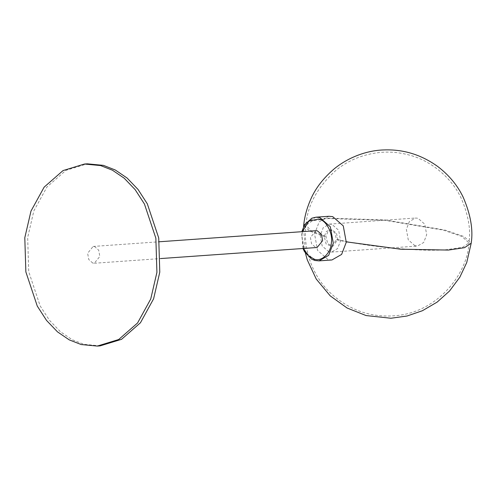 <?xml version="1.0" encoding="UTF-8"?>
<svg xmlns="http://www.w3.org/2000/svg" width="496" height="496" viewBox="0 0 496 496"><rect width="100%" height="100%" fill="white"/><g stroke="black" fill="none" stroke-linecap="round" stroke-linejoin="round"><path stroke-width="0.37" stroke-dasharray="2.48 1.86" d="M328.867 216.281L319.201 221.824L314.557 233.969L317.552 250.368L328.079 259.594L331.954 259.96M303.856 226.064L310.267 231.322L324.248 236.53L325.934 236.462L311.221 230.82L305.964 225.234C303.285 244.274 309.504 273.315 330.844 293.378C349.32 310.143 370.568 317.601 394.587 315.76C438.073 312.722 467.771 272.93 468.968 242.941C470.977 230.07 468.453 215.32 461.41 198.691C452.079 178.269 431.303 160.63 409.169 155.031C399.578 152.433 389.943 151.565 380.258 152.421C363.419 154.182 348.8 160.028 336.387 169.961C317.483 186.93 307.34 205.356 305.964 225.234L312.368 220.887L328.116 218.538L385.008 220.305L443.343 230.138L462.043 236.505L468.968 242.941L462.508 247.306L446.815 249.637C422.964 252.018 366.067 246.766 337.801 239.574L333.083 246.103L327.744 243.71L325.934 236.462L327.968 231.564L331.936 229.84L336.437 232.996L337.801 239.574L336.443 239.723L331.595 246.431L326.108 243.97L324.248 236.53L326.337 231.496L330.41 229.729L335.036 232.965L336.443 239.723L346.307 241.85M100.161 345.867L84.01 344.329L72.149 339.686L60.376 331.681L49.445 320.273L40.145 305.883L28.731 271.696L27.671 237.541L33.852 210.893L47.008 186.936L65.906 170.376L87.296 163.829M415.028 245.799L408.276 239.884L406.36 229.375L409.336 221.588L415.53 218.029L418.016 218.271L424.768 224.186L426.684 234.695L423.708 242.482L417.514 246.041L415.028 245.799M328.916 251.887L322.164 245.973L320.249 235.457L323.225 227.67L329.418 224.118L331.905 224.353L338.656 230.268L340.572 240.783L337.596 248.57L331.402 252.123L328.916 251.887M315.921 230.702L310.415 237.503L311.569 243.815L315.617 247.361L317.105 247.504M92.833 263.109L88.784 259.557L87.631 253.251L93.136 246.444L94.624 246.586L98.673 250.139L99.826 256.444L94.321 263.252L92.833 263.109M319.015 260.877L315.134 260.505L304.612 251.28L301.618 234.881L306.255 222.741L315.927 217.192M303.502 248.465L301.68 235.216L302.312 231.663M303.732 224.992L310.31 220.528L326.486 218.116L384.939 219.926L444.875 230.032L464.089 236.573L471.2 243.183M302.988 248.502L301.797 231.7M305.443 253.251L303.564 226.647M330.41 229.729L331.936 229.84M331.595 246.431L333.083 246.103M329.418 224.118L415.53 218.029M331.402 252.123L417.514 246.041M93.136 246.444L159.309 241.769M94.321 263.252L160.499 258.571"/><path stroke-width="0.74" d="M319.015 260.877L331.954 259.96L341.62 254.417L346.264 242.271L343.269 225.872L332.742 216.647L328.867 216.281L315.927 217.192L319.802 217.564L330.324 226.79L333.318 243.189L328.681 255.328L319.015 260.877L314.929 260.487L311.631 259.148L304.476 251.67L302.988 248.502M100.583 165.571L112.437 170.209L124.211 178.219L135.141 189.627L144.441 204.017L155.856 238.204L156.916 272.36L150.734 299.007L137.578 322.964L118.68 339.524L97.29 346.072L81.139 344.534L69.279 339.89L57.505 331.88L46.574 320.478L37.274 306.088L25.86 271.901L24.8 237.745L30.981 211.091L44.138 187.141L63.035 170.574L84.425 164.033L100.583 165.571M84.425 164.033L87.296 163.829L103.447 165.366L115.308 170.01L127.081 178.021L138.012 189.422L147.312 203.813L158.726 237.999L159.786 272.155L153.605 298.809L140.449 322.76L121.551 339.326L100.161 345.867L97.29 346.072M160.499 258.571L317.105 247.504L322.611 240.703L321.458 234.391L317.409 230.845L315.921 230.702L159.309 241.769M302.312 231.663L308.841 221.061L318.692 219.009C326.132 220.032 333.089 233.219 331.347 242.99C330.931 253.103 321.569 262.018 314.328 259.197L308.289 255.694L303.502 248.465M303.564 226.647L303.732 224.992C304.544 216.932 306.708 208.773 310.217 200.508C314.929 189.007 323.02 178.368 334.49 168.609C349.841 156.215 368.609 150.269 384.084 149.928C403.459 149.209 421.333 154.727 437.701 166.482C448.942 175.051 457.411 185.25 463.121 197.073C470.605 214.359 473.302 229.729 471.2 243.183L464.56 247.665L448.44 250.065L400.749 249.221L346.307 241.85M303.732 224.992L303.856 226.064M301.797 231.7L304.699 224.595L311.866 218.184L315.927 217.192M471.2 243.183L466.717 262.601L459.829 277.196L449.506 291.053L437.168 302.089L422.418 310.719L407.024 316.014L390.935 318.246L366.085 315.555L347.107 308.022L330.255 295.907L316.25 279.062L307.309 259.966L305.443 253.251"/></g></svg>
